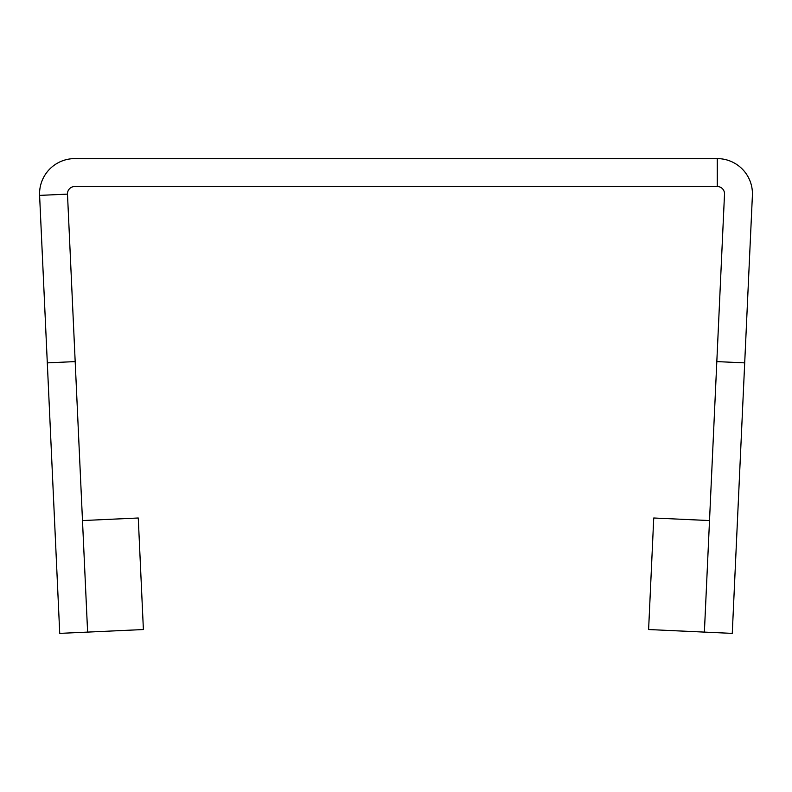 <?xml version="1.0" encoding="UTF-8"?>
<svg xmlns="http://www.w3.org/2000/svg" width="792" height="792" viewBox="0 0 792 792"><rect width="100%" height="100%" fill="white"/><g stroke="black" fill="none" stroke-linecap="round" stroke-linejoin="round"><path stroke-width="1.19" d="M744.698 362.875L716.819 361.598L704.385 632.105L709.513 520.562L653.737 517.998L648.608 629.541L732.263 633.382L752.4 195.396A35.165 35.165 0 0 0 717.265 158.618L74.735 158.618A35.165 35.165 0 0 0 39.6 195.396L47.302 362.875L75.181 361.598L87.615 632.105L143.392 629.541L138.263 517.998L82.487 520.562L87.615 632.105L59.737 633.382L47.302 362.875M716.819 361.598L724.512 194.119A7.257 7.257 0 0 0 717.265 186.526L74.735 186.526A7.257 7.257 0 0 0 67.488 194.119L75.181 361.598M39.6 195.396L67.488 194.119M717.265 158.618L717.265 186.526"/></g></svg>
